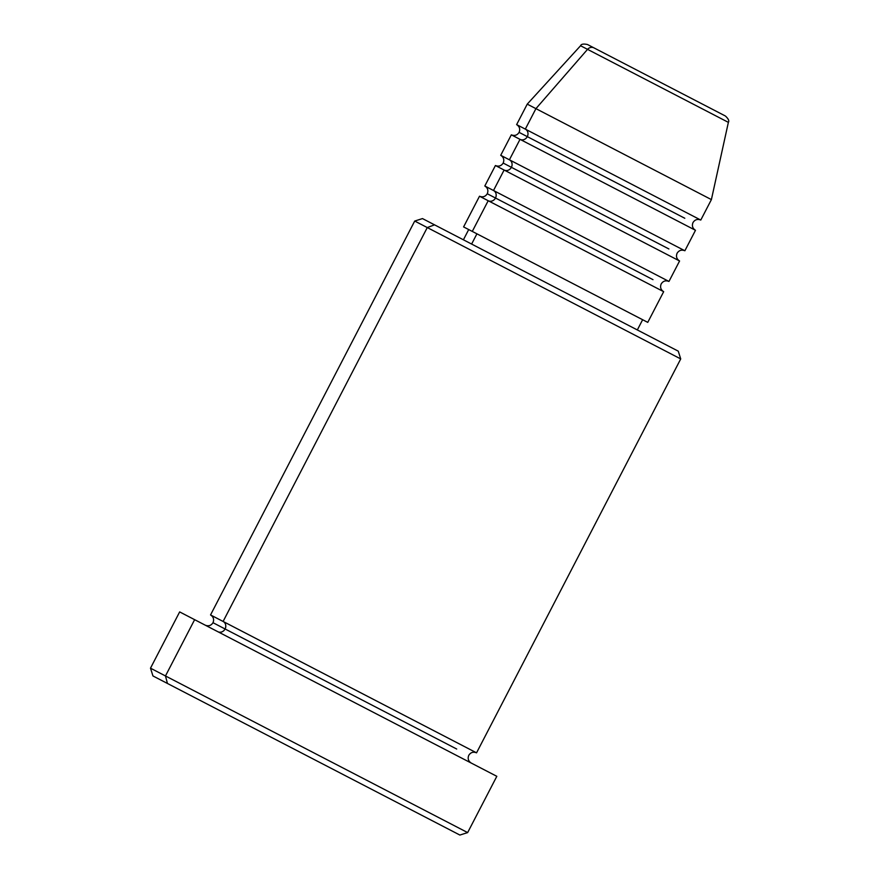 <?xml version="1.0" encoding="UTF-8"?>
<svg xmlns="http://www.w3.org/2000/svg" width="879" height="879" viewBox="0 0 879 879"><rect width="100%" height="100%" fill="white"/><g stroke="black" fill="none" stroke-linecap="round" stroke-linejoin="round"><path stroke-width="1.32" d="M724.779 115.687L593.984 47.884A5.757 5.219 117.4 0 0 587.546 49.356L721.395 118.742M495.481 198.017A5.757 5.219 -62.6 0 1 488.197 200.731L479.505 196.226L488.197 200.731L472.287 231.419L647.757 322.373L663.667 291.685L488.197 200.731A5.757 5.219 117.4 0 0 495.481 198.017L487.274 193.754L495.481 198.017A5.757 5.219 117.4 0 0 493.504 190.501A5.757 5.219 -62.6 0 1 495.481 198.017L652.987 279.654L495.481 198.017M511.391 167.318A5.757 5.219 -62.6 0 1 504.106 170.032L495.415 165.527L504.106 170.032L493.504 190.501L668.963 281.445L679.577 260.986L504.106 170.032A5.757 5.219 117.4 0 0 511.391 167.318L503.184 163.065L511.391 167.318A5.757 5.219 117.4 0 0 509.413 159.802A5.757 5.219 -62.6 0 1 511.391 167.318L668.897 248.966L511.391 167.318M647.658 322.329L463.596 226.914L479.505 196.226C482.758 197.511 485.351 196.687 487.274 193.754C488.559 190.501 487.735 187.908 484.812 185.985L495.415 165.527C498.668 166.812 501.261 165.999 503.184 163.065C504.469 159.802 503.645 157.22 500.722 155.297L684.873 250.757L695.487 230.298L511.325 134.839L520.016 139.343L509.413 159.802L520.016 139.343A5.757 5.219 117.4 0 0 527.301 136.63A5.757 5.219 -62.6 0 1 520.016 139.343L686.785 225.782M692.092 215.553L525.323 129.114A5.757 5.219 -62.6 0 1 527.301 136.63A5.757 5.219 117.4 0 0 525.323 129.114L535.926 108.644L527.235 104.14L516.632 124.609L700.783 220.058L711.397 199.599L535.926 108.644L711.397 199.599L728.372 122.357L587.546 49.356L535.926 108.644L525.323 129.114L516.632 124.609C519.555 126.521 520.379 129.114 519.093 132.366L527.301 136.63L519.093 132.366C517.171 135.3 514.578 136.124 511.325 134.839L500.722 155.297L676.182 246.252M205.236 625.178C208.499 626.463 211.081 625.639 213.004 622.706C214.289 619.453 213.476 616.86 210.542 614.937L223.101 621.453L427.271 227.562L680.72 358.929L427.271 227.562L223.101 621.453A5.757 5.219 -62.6 0 1 217.794 631.682A5.757 5.219 117.4 0 0 225.079 628.968L213.004 622.706L225.079 628.968A5.757 5.219 117.4 0 0 223.101 621.453L476.55 752.831L680.72 358.929L678.258 351.161L434.556 224.848L427.271 227.562L414.712 221.047L427.271 227.562L434.556 224.848L678.127 351.095M459.728 834.973L167.45 683.466L165.472 675.951L167.45 683.466L459.882 835.05L467.65 832.589L165.472 675.951L467.65 832.589L496.822 776.311L194.633 619.673L165.472 675.951L194.633 619.673L179.657 611.916L150.496 668.183L165.472 675.951L150.496 668.183L152.957 675.951L167.45 683.466L153.111 676.039M476.923 233.825L471.616 244.054L476.923 233.825M587.469 44.51C583.458 43.664 581.151 44.071 580.569 45.741L527.235 104.14L535.926 108.644L587.546 49.356L580.569 45.741L587.546 49.356A5.757 5.219 -62.6 0 1 593.984 47.884L587.546 44.543M724.615 115.599L593.984 47.884M179.876 612.026L496.602 776.201M422.612 218.651L434.556 224.848L422.48 218.585L414.712 221.047L210.542 614.937L463.991 746.315M654.965 287.169L488.197 200.731L472.287 231.419L463.694 226.969M484.812 185.985L493.504 190.501L504.106 170.032L670.875 256.481M456.706 749.029L225.079 628.968L456.706 749.029M684.807 218.267L527.301 136.63L684.807 218.267M493.504 190.501L660.272 276.94M728.372 122.357C729.394 120.906 728.405 118.797 725.395 116.006M637.33 329.955L642.637 319.725M463.409 239.802L468.705 229.562M471.243 763.06C468.309 761.137 467.485 758.544 468.782 755.292C470.704 752.358 473.287 751.534 476.55 752.831M695.487 230.298C692.553 228.375 691.729 225.782 693.015 222.53C694.937 219.596 697.53 218.772 700.783 220.058M679.577 260.986C676.643 259.063 675.819 256.481 677.105 253.218C679.027 250.284 681.621 249.471 684.873 250.757M663.667 291.685C660.733 289.762 659.909 287.169 661.195 283.917C663.118 280.983 665.711 280.159 668.963 281.445"/></g></svg>

